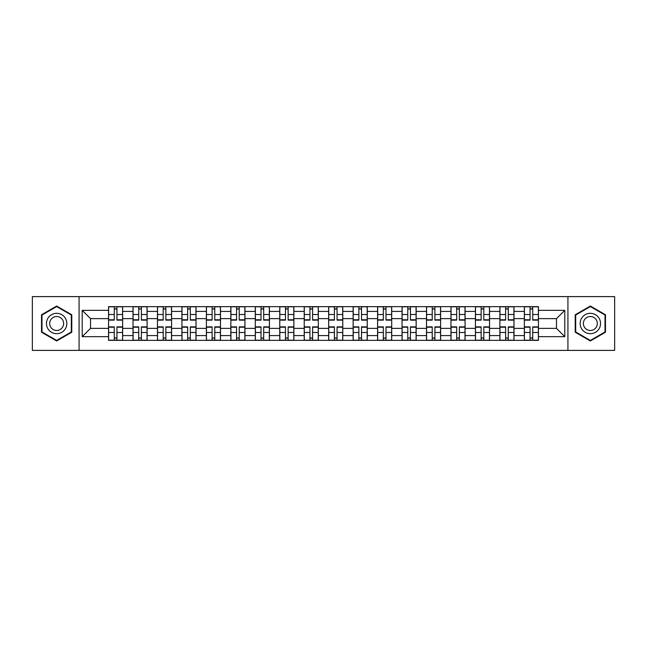 <?xml version="1.0" encoding="UTF-8"?>
<svg xmlns="http://www.w3.org/2000/svg" width="647" height="647" viewBox="0 0 647 647"><rect width="100%" height="100%" fill="white"/><g stroke="black" fill="none" stroke-linecap="round" stroke-linejoin="round"><path stroke-width="0.97" d="M567.929 350.391L614.65 350.391L614.65 296.609L32.35 296.609L32.35 350.391L567.929 350.391L567.929 296.609M133.007 340.354L133.007 311.425L122.655 311.425L122.655 340.354M122.655 311.425L122.655 306.646M133.007 311.425L133.007 306.646M147.12 306.646L147.12 340.354M157.464 340.354L157.464 306.646M171.576 306.646L171.576 340.354M181.92 340.354L181.92 306.646M196.033 306.646L196.033 340.354M206.385 340.354L206.385 306.646M220.49 306.646L220.49 340.354M230.842 340.354L230.842 306.646M244.954 306.646L244.954 340.354M255.298 340.354L255.298 306.646M269.411 306.646L269.411 340.354M279.755 340.354L279.755 306.646M293.867 306.646L293.867 340.354M304.219 340.354L304.219 306.646M318.324 306.646L318.324 340.354M328.676 340.354L328.676 306.646M342.781 306.646L342.781 340.354M353.133 340.354L353.133 306.646M367.245 306.646L367.245 340.354M377.589 340.354L377.589 306.646M391.702 306.646L391.702 340.354M402.046 340.354L402.046 306.646M416.158 306.646L416.158 340.354M426.51 340.354L426.51 306.646M440.615 306.646L440.615 340.354M450.967 340.354L450.967 306.646M465.08 306.646L465.08 340.354M475.424 340.354L475.424 306.646M489.536 306.646L489.536 340.354M499.88 340.354L499.88 306.646M513.993 306.646L513.993 340.354M524.345 340.354L524.345 306.646M524.345 328.361L513.993 328.361M499.88 328.361L489.536 328.361M475.424 328.361L465.08 328.361M450.967 328.361L440.615 328.361M426.51 328.361L416.158 328.361M402.046 328.361L391.702 328.361M377.589 328.361L367.245 328.361M353.133 328.361L342.781 328.361M328.676 328.361L318.324 328.361M304.219 328.361L293.867 328.361M279.755 328.361L269.411 328.361M255.298 328.361L244.954 328.361M230.842 328.361L220.49 328.361M206.385 328.361L196.033 328.361M181.92 328.361L171.576 328.361M157.464 328.361L147.12 328.361M133.007 328.361L122.655 328.361M524.345 318.639L513.993 318.639M499.88 318.639L489.536 318.639M475.424 318.639L465.08 318.639M450.967 318.639L440.615 318.639M426.51 318.639L416.158 318.639M402.046 318.639L391.702 318.639M377.589 318.639L367.245 318.639M353.133 318.639L342.781 318.639M328.676 318.639L318.324 318.639M304.219 318.639L293.867 318.639M279.755 318.639L269.411 318.639M255.298 318.639L244.954 318.639M230.842 318.639L220.49 318.639M206.385 318.639L196.033 318.639M181.92 318.639L171.576 318.639M157.464 318.639L147.12 318.639M133.007 318.639L122.655 318.639M90.515 328.361L108.55 328.361L108.55 318.639L90.515 318.639L90.515 328.361L82.209 336.666L82.209 310.334L108.55 310.334L108.55 318.639M538.45 318.639L538.45 328.361L556.485 328.361L556.485 318.639L538.45 318.639L538.45 306.646L108.55 306.646L108.55 310.334M538.45 310.334L564.791 310.334L564.791 336.666L538.45 336.666L538.45 328.361M108.55 328.361L108.55 340.354L538.45 340.354L538.45 336.666M108.55 336.666L82.209 336.666M79.071 350.391L79.071 296.609M71.785 314.765L56.653 306.031L41.521 314.765L41.521 332.234L56.653 340.969L71.785 332.234L71.785 314.765M605.479 314.765L590.347 306.031L575.215 314.765L575.215 332.234L590.347 340.969L605.479 332.234L605.479 314.765M116.937 338.001L114.268 338.001M114.268 308.999L116.937 308.999M141.394 338.001L138.725 338.001M138.725 308.999L141.394 308.999M165.85 338.001L163.19 338.001M163.19 308.999L165.85 308.999M190.315 338.001L187.646 338.001M187.646 308.999L190.315 308.999M214.772 338.001L212.103 338.001M212.103 308.999L214.772 308.999M239.228 338.001L236.559 338.001M236.559 308.999L239.228 308.999M263.685 338.001L261.024 338.001M261.024 308.999L263.685 308.999M288.141 338.001L285.481 338.001M285.481 308.999L288.141 308.999M312.606 338.001L309.937 338.001M309.937 308.999L312.606 308.999M337.063 338.001L334.394 338.001M334.394 308.999L337.063 308.999M361.519 338.001L358.859 338.001M358.859 308.999L361.519 308.999M385.976 338.001L383.315 338.001M383.315 308.999L385.976 308.999M410.441 338.001L407.772 338.001M407.772 308.999L410.441 308.999M434.897 338.001L432.228 338.001M432.228 308.999L434.897 308.999M459.354 338.001L456.685 338.001M456.685 308.999L459.354 308.999M483.81 338.001L481.15 338.001M481.15 308.999L483.81 308.999M508.275 338.001L505.606 338.001M505.606 308.999L508.275 308.999M532.732 338.001L530.063 338.001M530.063 308.999L532.732 308.999M82.209 310.334L90.515 318.639M556.485 328.361L564.791 336.666M556.485 318.639L564.791 310.334M116.937 320.128L116.937 306.799L122.582 306.799L122.582 320.128L116.937 320.128M114.268 308.837L116.937 308.837M114.268 306.799L108.623 306.799L108.623 320.128L114.268 320.128L114.268 306.799L116.937 306.799M114.268 326.872L114.268 340.201L108.623 340.201L108.623 326.872L114.268 326.872M116.937 338.163L114.268 338.163M116.937 340.201L122.582 340.201L122.582 326.872L116.937 326.872L116.937 340.201L114.268 340.201M141.394 320.128L141.394 306.799L147.039 306.799L147.039 320.128L141.394 320.128M138.725 308.837L141.394 308.837M138.725 306.799L133.088 306.799L133.088 320.128L138.725 320.128L138.725 306.799L141.394 306.799M165.85 320.128L165.85 306.799L171.495 306.799L171.495 320.128L165.85 320.128M163.19 308.837L165.85 308.837M163.19 306.799L157.544 306.799L157.544 320.128L163.19 320.128L163.19 306.799L165.85 306.799M190.315 320.128L190.315 306.799L195.952 306.799L195.952 320.128L190.315 320.128M187.646 308.837L190.315 308.837M187.646 306.799L182.001 306.799L182.001 320.128L187.646 320.128L187.646 306.799L190.315 306.799M47.829 328.595A10.19 10.19 0 0 0 61.748 332.323A10.19 10.19 0 0 0 65.476 318.405A10.19 10.19 0 0 0 51.558 314.677A10.19 10.19 0 0 0 47.829 328.595M50.612 326.986A6.98 6.98 0 0 0 60.139 329.541A6.98 6.98 0 0 0 62.694 320.014A6.98 6.98 0 0 0 53.167 317.459A6.98 6.98 0 0 0 50.612 326.986M56.653 306.573L71.307 315.032L71.307 331.968L56.653 340.427L41.99 331.968L41.99 315.032L56.653 306.573M581.524 328.595A10.19 10.19 0 0 0 595.442 332.323A10.19 10.19 0 0 0 599.171 318.405A10.19 10.19 0 0 0 585.252 314.677A10.19 10.19 0 0 0 581.524 328.595M584.306 326.986A6.98 6.98 0 0 0 593.833 329.541A6.98 6.98 0 0 0 596.388 320.014A6.98 6.98 0 0 0 586.861 317.459A6.98 6.98 0 0 0 584.306 326.986M590.347 306.573L605.01 315.032L605.01 331.968L590.347 340.427L575.693 331.968L575.693 315.032L590.347 306.573M138.725 326.872L138.725 340.201L133.088 340.201L133.088 326.872L138.725 326.872M141.394 338.163L138.725 338.163M141.394 340.201L147.039 340.201L147.039 326.872L141.394 326.872L141.394 340.201L138.725 340.201M163.19 326.872L163.19 340.201L157.544 340.201L157.544 326.872L163.19 326.872M165.85 338.163L163.19 338.163M165.85 340.201L171.495 340.201L171.495 326.872L165.85 326.872L165.85 340.201L163.19 340.201M187.646 326.872L187.646 340.201L182.001 340.201L182.001 326.872L187.646 326.872M190.315 338.163L187.646 338.163M190.315 340.201L195.952 340.201L195.952 326.872L190.315 326.872L190.315 340.201L187.646 340.201M214.772 320.128L214.772 306.799L220.417 306.799L220.417 320.128L214.772 320.128M212.103 308.837L214.772 308.837M212.103 306.799L206.458 306.799L206.458 320.128L212.103 320.128L212.103 306.799L214.772 306.799M239.228 320.128L239.228 306.799L244.873 306.799L244.873 320.128L239.228 320.128M236.559 308.837L239.228 308.837M236.559 306.799L230.922 306.799L230.922 320.128L236.559 320.128L236.559 306.799L239.228 306.799M212.103 326.872L212.103 340.201L206.458 340.201L206.458 326.872L212.103 326.872M214.772 338.163L212.103 338.163M214.772 340.201L220.417 340.201L220.417 326.872L214.772 326.872L214.772 340.201L212.103 340.201M236.559 326.872L236.559 340.201L230.922 340.201L230.922 326.872L236.559 326.872M239.228 338.163L236.559 338.163M239.228 340.201L244.873 340.201L244.873 326.872L239.228 326.872L239.228 340.201L236.559 340.201M263.685 320.128L263.685 306.799L269.33 306.799L269.33 320.128L263.685 320.128M261.024 308.837L263.685 308.837M261.024 306.799L255.379 306.799L255.379 320.128L261.024 320.128L261.024 306.799L263.685 306.799M288.141 320.128L288.141 306.799L293.787 306.799L293.787 320.128L288.141 320.128M285.481 308.837L288.141 308.837M285.481 306.799L279.836 306.799L279.836 320.128L285.481 320.128L285.481 306.799L288.141 306.799M312.606 320.128L312.606 306.799L318.251 306.799L318.251 320.128L312.606 320.128M309.937 308.837L312.606 308.837M309.937 306.799L304.292 306.799L304.292 320.128L309.937 320.128L309.937 306.799L312.606 306.799M337.063 320.128L337.063 306.799L342.708 306.799L342.708 320.128L337.063 320.128M334.394 308.837L337.063 308.837M334.394 306.799L328.749 306.799L328.749 320.128L334.394 320.128L334.394 306.799L337.063 306.799M361.519 320.128L361.519 306.799L367.164 306.799L367.164 320.128L361.519 320.128M358.859 308.837L361.519 308.837M358.859 306.799L353.213 306.799L353.213 320.128L358.859 320.128L358.859 306.799L361.519 306.799M385.976 320.128L385.976 306.799L391.621 306.799L391.621 320.128L385.976 320.128M383.315 308.837L385.976 308.837M383.315 306.799L377.67 306.799L377.67 320.128L383.315 320.128L383.315 306.799L385.976 306.799M410.441 320.128L410.441 306.799L416.078 306.799L416.078 320.128L410.441 320.128M407.772 308.837L410.441 308.837M407.772 306.799L402.127 306.799L402.127 320.128L407.772 320.128L407.772 306.799L410.441 306.799M434.897 320.128L434.897 306.799L440.542 306.799L440.542 320.128L434.897 320.128M432.228 308.837L434.897 308.837M432.228 306.799L426.583 306.799L426.583 320.128L432.228 320.128L432.228 306.799L434.897 306.799M261.024 326.872L261.024 340.201L255.379 340.201L255.379 326.872L261.024 326.872M263.685 338.163L261.024 338.163M263.685 340.201L269.33 340.201L269.33 326.872L263.685 326.872L263.685 340.201L261.024 340.201M285.481 326.872L285.481 340.201L279.836 340.201L279.836 326.872L285.481 326.872M288.141 338.163L285.481 338.163M288.141 340.201L293.787 340.201L293.787 326.872L288.141 326.872L288.141 340.201L285.481 340.201M309.937 326.872L309.937 340.201L304.292 340.201L304.292 326.872L309.937 326.872M312.606 338.163L309.937 338.163M312.606 340.201L318.251 340.201L318.251 326.872L312.606 326.872L312.606 340.201L309.937 340.201M334.394 326.872L334.394 340.201L328.749 340.201L328.749 326.872L334.394 326.872M337.063 338.163L334.394 338.163M337.063 340.201L342.708 340.201L342.708 326.872L337.063 326.872L337.063 340.201L334.394 340.201M358.859 326.872L358.859 340.201L353.213 340.201L353.213 326.872L358.859 326.872M361.519 338.163L358.859 338.163M361.519 340.201L367.164 340.201L367.164 326.872L361.519 326.872L361.519 340.201L358.859 340.201M383.315 326.872L383.315 340.201L377.67 340.201L377.67 326.872L383.315 326.872M385.976 338.163L383.315 338.163M385.976 340.201L391.621 340.201L391.621 326.872L385.976 326.872L385.976 340.201L383.315 340.201M407.772 326.872L407.772 340.201L402.127 340.201L402.127 326.872L407.772 326.872M410.441 338.163L407.772 338.163M410.441 340.201L416.078 340.201L416.078 326.872L410.441 326.872L410.441 340.201L407.772 340.201M432.228 326.872L432.228 340.201L426.583 340.201L426.583 326.872L432.228 326.872M434.897 338.163L432.228 338.163M434.897 340.201L440.542 340.201L440.542 326.872L434.897 326.872L434.897 340.201L432.228 340.201M459.354 320.128L459.354 306.799L464.999 306.799L464.999 320.128L459.354 320.128M456.685 308.837L459.354 308.837M456.685 306.799L451.048 306.799L451.048 320.128L456.685 320.128L456.685 306.799L459.354 306.799M456.685 326.872L456.685 340.201L451.048 340.201L451.048 326.872L456.685 326.872M459.354 338.163L456.685 338.163M459.354 340.201L464.999 340.201L464.999 326.872L459.354 326.872L459.354 340.201L456.685 340.201M483.81 320.128L483.81 306.799L489.456 306.799L489.456 320.128L483.81 320.128M481.15 308.837L483.81 308.837M481.15 306.799L475.505 306.799L475.505 320.128L481.15 320.128L481.15 306.799L483.81 306.799M481.15 326.872L481.15 340.201L475.505 340.201L475.505 326.872L481.15 326.872M483.81 338.163L481.15 338.163M483.81 340.201L489.456 340.201L489.456 326.872L483.81 326.872L483.81 340.201L481.15 340.201M508.275 320.128L508.275 306.799L513.912 306.799L513.912 320.128L508.275 320.128M505.606 308.837L508.275 308.837M505.606 306.799L499.961 306.799L499.961 320.128L505.606 320.128L505.606 306.799L508.275 306.799M505.606 326.872L505.606 340.201L499.961 340.201L499.961 326.872L505.606 326.872M508.275 338.163L505.606 338.163M508.275 340.201L513.912 340.201L513.912 326.872L508.275 326.872L508.275 340.201L505.606 340.201M532.732 320.128L532.732 306.799L538.377 306.799L538.377 320.128L532.732 320.128M530.063 308.837L532.732 308.837M530.063 306.799L524.418 306.799L524.418 320.128L530.063 320.128L530.063 306.799L532.732 306.799M530.063 326.872L530.063 340.201L524.418 340.201L524.418 326.872L530.063 326.872M532.732 338.163L530.063 338.163M532.732 340.201L538.377 340.201L538.377 326.872L532.732 326.872L532.732 340.201L530.063 340.201M499.88 311.425L489.536 311.425M475.424 311.425L465.08 311.425M450.967 311.425L440.615 311.425M426.51 311.425L416.158 311.425M402.046 311.425L391.702 311.425M377.589 311.425L367.245 311.425M353.133 311.425L342.781 311.425M328.676 311.425L318.324 311.425M304.219 311.425L293.867 311.425M279.755 311.425L269.411 311.425M255.298 311.425L244.954 311.425M230.842 311.425L220.49 311.425M206.385 311.425L196.033 311.425M181.92 311.425L171.576 311.425M157.464 311.425L147.12 311.425M524.345 311.425L513.993 311.425M499.88 335.575L489.536 335.575M475.424 335.575L465.08 335.575M450.967 335.575L440.615 335.575M426.51 335.575L416.158 335.575M402.046 335.575L391.702 335.575M377.589 335.575L367.245 335.575M353.133 335.575L342.781 335.575M328.676 335.575L318.324 335.575M304.219 335.575L293.867 335.575M279.755 335.575L269.411 335.575M255.298 335.575L244.954 335.575M230.842 335.575L220.49 335.575M206.385 335.575L196.033 335.575M181.92 335.575L171.576 335.575M157.464 335.575L147.12 335.575M133.007 335.575L122.655 335.575M524.345 335.575L513.993 335.575M116.937 319.796L122.582 319.796M116.937 314.507L122.582 314.507M108.623 319.796L114.268 319.796M108.623 314.507L114.268 314.507M114.268 327.204L108.623 327.204M114.268 332.493L108.623 332.493M122.582 327.204L116.937 327.204M122.582 332.493L116.937 332.493M141.394 319.796L147.039 319.796M141.394 314.507L147.039 314.507M133.088 319.796L138.725 319.796M133.088 314.507L138.725 314.507M165.85 319.796L171.495 319.796M165.85 314.507L171.495 314.507M157.544 319.796L163.19 319.796M157.544 314.507L163.19 314.507M190.315 319.796L195.952 319.796M190.315 314.507L195.952 314.507M182.001 319.796L187.646 319.796M182.001 314.507L187.646 314.507M138.725 327.204L133.088 327.204M138.725 332.493L133.088 332.493M147.039 327.204L141.394 327.204M147.039 332.493L141.394 332.493M163.19 327.204L157.544 327.204M163.19 332.493L157.544 332.493M171.495 327.204L165.85 327.204M171.495 332.493L165.85 332.493M187.646 327.204L182.001 327.204M187.646 332.493L182.001 332.493M195.952 327.204L190.315 327.204M195.952 332.493L190.315 332.493M214.772 319.796L220.417 319.796M214.772 314.507L220.417 314.507M206.458 319.796L212.103 319.796M206.458 314.507L212.103 314.507M239.228 319.796L244.873 319.796M239.228 314.507L244.873 314.507M230.922 319.796L236.559 319.796M230.922 314.507L236.559 314.507M212.103 327.204L206.458 327.204M212.103 332.493L206.458 332.493M220.417 327.204L214.772 327.204M220.417 332.493L214.772 332.493M236.559 327.204L230.922 327.204M236.559 332.493L230.922 332.493M244.873 327.204L239.228 327.204M244.873 332.493L239.228 332.493M263.685 319.796L269.33 319.796M263.685 314.507L269.33 314.507M255.379 319.796L261.024 319.796M255.379 314.507L261.024 314.507M288.141 319.796L293.787 319.796M288.141 314.507L293.787 314.507M279.836 319.796L285.481 319.796M279.836 314.507L285.481 314.507M312.606 319.796L318.251 319.796M312.606 314.507L318.251 314.507M304.292 319.796L309.937 319.796M304.292 314.507L309.937 314.507M337.063 319.796L342.708 319.796M337.063 314.507L342.708 314.507M328.749 319.796L334.394 319.796M328.749 314.507L334.394 314.507M361.519 319.796L367.164 319.796M361.519 314.507L367.164 314.507M353.213 319.796L358.859 319.796M353.213 314.507L358.859 314.507M385.976 319.796L391.621 319.796M385.976 314.507L391.621 314.507M377.67 319.796L383.315 319.796M377.67 314.507L383.315 314.507M410.441 319.796L416.078 319.796M410.441 314.507L416.078 314.507M402.127 319.796L407.772 319.796M402.127 314.507L407.772 314.507M434.897 319.796L440.542 319.796M434.897 314.507L440.542 314.507M426.583 319.796L432.228 319.796M426.583 314.507L432.228 314.507M261.024 327.204L255.379 327.204M261.024 332.493L255.379 332.493M269.33 327.204L263.685 327.204M269.33 332.493L263.685 332.493M285.481 327.204L279.836 327.204M285.481 332.493L279.836 332.493M293.787 327.204L288.141 327.204M293.787 332.493L288.141 332.493M309.937 327.204L304.292 327.204M309.937 332.493L304.292 332.493M318.251 327.204L312.606 327.204M318.251 332.493L312.606 332.493M334.394 327.204L328.749 327.204M334.394 332.493L328.749 332.493M342.708 327.204L337.063 327.204M342.708 332.493L337.063 332.493M358.859 327.204L353.213 327.204M358.859 332.493L353.213 332.493M367.164 327.204L361.519 327.204M367.164 332.493L361.519 332.493M383.315 327.204L377.67 327.204M383.315 332.493L377.67 332.493M391.621 327.204L385.976 327.204M391.621 332.493L385.976 332.493M407.772 327.204L402.127 327.204M407.772 332.493L402.127 332.493M416.078 327.204L410.441 327.204M416.078 332.493L410.441 332.493M432.228 327.204L426.583 327.204M432.228 332.493L426.583 332.493M440.542 327.204L434.897 327.204M440.542 332.493L434.897 332.493M459.354 319.796L464.999 319.796M459.354 314.507L464.999 314.507M451.048 319.796L456.685 319.796M451.048 314.507L456.685 314.507M456.685 327.204L451.048 327.204M456.685 332.493L451.048 332.493M464.999 327.204L459.354 327.204M464.999 332.493L459.354 332.493M483.81 319.796L489.456 319.796M483.81 314.507L489.456 314.507M475.505 319.796L481.15 319.796M475.505 314.507L481.15 314.507M481.15 327.204L475.505 327.204M481.15 332.493L475.505 332.493M489.456 327.204L483.81 327.204M489.456 332.493L483.81 332.493M508.275 319.796L513.912 319.796M508.275 314.507L513.912 314.507M499.961 319.796L505.606 319.796M499.961 314.507L505.606 314.507M505.606 327.204L499.961 327.204M505.606 332.493L499.961 332.493M513.912 327.204L508.275 327.204M513.912 332.493L508.275 332.493M532.732 319.796L538.377 319.796M532.732 314.507L538.377 314.507M524.418 319.796L530.063 319.796M524.418 314.507L530.063 314.507M530.063 327.204L524.418 327.204M530.063 332.493L524.418 332.493M538.377 327.204L532.732 327.204M538.377 332.493L532.732 332.493"/></g></svg>
